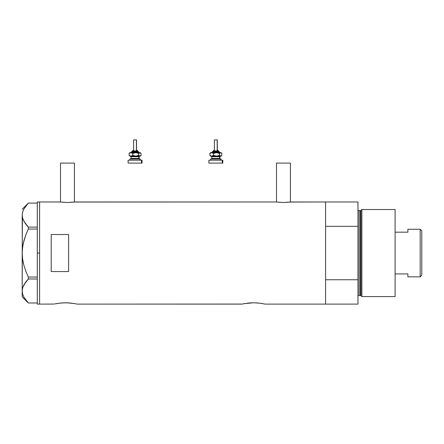 <?xml version="1.0" encoding="UTF-8"?>
<svg xmlns="http://www.w3.org/2000/svg" width="444" height="444" viewBox="0 0 444 444"><rect width="100%" height="100%" fill="white"/><g stroke="black" fill="none" stroke-linecap="round" stroke-linejoin="round"><path stroke-width="0.67" d="M74.425 202.02L74.425 163.098L60.501 163.098L60.501 202.02L60.501 163.098L74.425 163.098L74.425 202.02M290.42 202.02L290.42 163.098L276.49 163.098L276.49 202.02L276.49 163.098L290.42 163.098L290.42 202.02M74.165 202.053L276.201 201.981L74.72 201.981L67.46 202.497L60.212 201.981L39.61 201.981L39.61 304.112L54.113 304.062L39.61 304.112L39.61 201.981L60.351 201.998M290.154 202.053L325.585 201.981L290.709 201.981L283.45 202.497L276.34 201.998M56.094 303.657L56.71 303.546M59.196 303.174L65.496 302.775L71.928 303.191M62.499 302.869L67.76 302.83L74.87 303.652M63.559 302.814L63.22 302.83M66.472 302.786L65.484 302.775M68.992 302.902L67.766 302.83M70.468 303.024L69.936 302.975M242.13 304.062L77.095 304.112L241.902 304.112L245.293 303.452M243.867 303.702L253.513 302.775L259.956 303.191L265.118 304.112L325.585 304.112L325.585 201.981L325.585 226.335L357.964 226.335L357.964 201.981L357.964 304.112L265.118 304.112M247.214 303.174L253.513 302.775L259.968 303.197M250.516 302.869L249.056 302.975M251.576 302.814L251.237 302.83M254.495 302.786L253.502 302.775M257.009 302.902L255.783 302.83M258.491 303.024L257.958 302.975M68.626 271.578L51.215 271.578L51.215 234.515L68.626 234.515L68.626 271.578L51.215 271.578L51.215 234.515L68.626 234.515L68.626 271.578L68.626 234.515M54.773 303.918L61.044 302.975M73.693 303.446L74.459 303.579M75.141 303.707L76.873 304.062M245.299 303.452L244.727 303.546M261.71 303.446L262.476 303.579M325.585 304.112L325.585 201.981L325.585 226.335L357.964 226.335L357.964 279.759L325.585 279.759L325.585 304.112L357.964 304.112L357.964 279.759L325.585 279.759L325.585 304.112M289.482 202.137L283.45 202.497L276.756 202.053M73.493 202.137L67.46 202.497L60.761 202.053M37.29 304.112L37.29 201.981L37.29 253.047L39.61 253.047L39.61 201.981L39.61 253.047L37.29 253.047L37.29 304.112L39.61 304.112L39.61 253.047L39.61 304.112M22.444 248.401L22.2 253.047L22.644 246.792L23.904 240.715L25.852 234.793L28.338 229.049L28.338 227.1L37.29 227.1L28.338 227.1L23.915 221.295L22.65 218.248L22.2 215.101L22.633 212.004L23.893 208.958L28.338 203.108L37.29 203.108L28.338 203.108L25.846 205.977M22.849 211.311L22.644 211.982M22.638 259.268L22.2 253.047L22.2 296.858L28.327 302.986L37.29 302.986L28.338 302.986L23.915 297.18L22.65 294.133L22.2 290.992L22.633 287.895L23.893 284.843L28.338 278.993L28.338 277.045L37.29 277.045L28.338 277.045L25.857 271.317L23.898 265.351L22.638 259.268L23.904 265.379L25.852 271.301L23.898 265.351L22.638 259.268L22.2 253.047L22.411 217.244M23.21 219.83L22.888 219.003M25.064 223.149L25.541 223.82M26.634 225.208L28.338 227.1L28.338 229.049L25.857 234.782L28.338 229.049L37.29 229.049L28.338 229.049L25.857 234.776M23.893 297.136L23.604 296.581M28.338 302.986L23.915 297.18L22.65 294.133L22.2 290.992L22.633 287.895L23.893 284.843L28.338 278.993L25.857 281.857L22.872 287.14M28.338 278.993L37.29 278.993L28.338 278.993L28.338 277.045L25.857 271.317L23.904 265.379M25.663 299.872L25.913 300.2M22.383 288.994L22.311 289.421M22.2 290.903L22.311 249.9L23.182 243.728L25.852 234.793M25.43 282.423L23.177 286.336M26.634 280.886L25.857 281.851M23.177 262.349L23.465 263.653M22.644 259.302L22.816 260.406M22.311 256.177L22.35 256.676M22.311 249.911L22.2 215.101L22.633 212.004L23.893 208.958M23.177 243.745L22.916 245.088M23.898 240.731L23.754 241.264M22.372 213.148L22.311 213.525M25.857 224.237L23.188 219.786L22.311 216.683M22.2 296.858L22.2 290.992M361.882 209.524L360.928 210.256L360.928 295.837L361.882 296.57L361.882 209.524L361.882 296.57L395.105 296.57L395.105 209.524L361.882 209.524L395.105 209.524L395.105 296.57L361.882 296.57L360.928 295.837A0.583 0.583 0 0 0 360.367 295.41A0.583 0.583 0 0 1 360.928 295.837L360.928 210.256A0.583 0.583 0 0 1 360.367 210.684L359.129 210.684A1.16 1.16 0 0 1 357.964 209.524A1.16 1.16 0 0 0 359.129 210.684L359.129 295.41L360.367 295.41L360.367 210.684A0.583 0.583 0 0 0 360.928 210.256L361.882 209.524M357.964 296.57A1.16 1.16 0 0 1 359.129 295.41A1.16 1.16 0 0 0 357.964 296.57M360.367 295.41L359.129 295.41L359.129 210.684L360.367 210.684L360.367 295.41M420.174 276.84L421.8 275.213L421.8 230.88L420.174 229.254L420.174 276.84L420.174 229.254L407.875 229.254L407.875 232.179L395.105 232.179L407.875 232.179L407.875 229.254L420.174 229.254L421.8 230.88L421.8 275.213L420.174 276.84L407.875 276.84L420.174 276.84M407.875 273.915L407.875 276.84L407.875 273.915L395.105 273.915L407.875 273.915M132.478 150.91L137.485 150.91A0.583 0.538 -90 0 0 136.946 150.333L137.063 150.333M132.417 151.493L138.017 151.493A0.583 0.538 90 0 1 138.556 152.076L131.33 152.076L138.556 152.076A0.583 0.538 -90 0 0 139.089 152.653A0.583 0.538 90 0 1 138.556 152.076A0.583 0.538 -90 0 0 138.017 151.493L131.907 151.493M133.727 139.888L136.519 139.888L136.408 150.333L136.408 139.888L133.622 139.888L133.622 150.333M137.679 151.493L137.679 150.91L137.485 151.493L137.485 150.91L132.456 150.91L133.078 150.333M131.008 156.715L131.008 158.458L138.822 158.458A0.583 0.538 -90 0 0 139.361 159.035A0.583 0.538 90 0 1 138.822 158.458L138.822 156.715A0.583 0.538 90 0 1 139.361 156.133A0.583 0.538 -90 0 0 138.822 156.715L131.008 156.715L130.425 156.133M139.893 160.195L139.893 159.035L129.848 159.035L139.893 159.035L139.893 160.195M128.238 163.098L141.503 163.098L141.503 160.195L128.238 160.195M130.247 156.133L140.293 156.133L140.726 155.705M130.247 152.653L140.199 152.714L141.048 153.463L141.048 155.328L139.893 156.133L138.739 155.328L135.747 156.133L132.762 155.328L131.407 156.077L130.025 156.133M131.208 156.133L130.78 156.133M128.638 163.098L142.036 163.098L142.036 160.195L141.503 160.195L141.503 163.098L142.036 163.098M128.638 160.195L142.036 160.195M140.293 159.035L139.893 159.035L140.293 159.035L140.293 160.195M130.247 159.035L129.948 159.035M139.133 158.458L139.133 156.715L138.822 156.715L138.822 158.458L139.71 159.035M138.822 156.715L131.041 156.715M131.041 158.458L138.822 158.458M129.415 153.086L129.848 152.653L130.925 152.653L129.093 153.463L129.093 155.328L130.925 156.133L129.093 155.328L129.093 153.463L129.654 152.88L129.093 153.463L130.925 152.653L132.762 153.463L132.762 155.328L132.762 153.463L134.965 152.714L137.285 152.88L138.739 153.463L138.739 155.328L138.739 153.463L140.293 152.653L130.925 152.653L132.762 153.463L135.747 152.653L138.739 153.463L139.893 152.653L141.048 153.463L141.048 155.328L140.193 156.077L138.739 155.328L135.747 156.133L132.762 155.328L130.925 156.133L140.293 156.133M129.654 155.911L129.942 156.077M140.487 152.88L141.048 153.463M141.048 155.328L140.487 155.911M130.719 152.653L131.94 151.493M138.017 151.493L139.422 152.653M136.946 150.333A0.583 0.538 90 0 1 137.485 150.91M213.259 150.91L218.259 150.91A0.583 0.538 -90 0 0 217.727 150.333L217.843 150.333M213.198 151.493L218.798 151.493A0.583 0.538 90 0 1 219.33 152.076L212.11 152.076L219.33 152.076A0.583 0.538 -90 0 0 219.869 152.653A0.583 0.538 90 0 1 219.33 152.076A0.583 0.538 -90 0 0 218.798 151.493L212.682 151.493M214.508 139.888L217.299 139.888L217.188 150.333L217.188 139.888L214.397 139.888L214.397 150.333M218.459 151.493L218.459 150.91L218.259 151.493L218.259 150.91L213.237 150.91L213.858 150.333M211.788 156.715L211.788 158.458L219.602 158.458A0.583 0.538 -90 0 0 220.135 159.035A0.583 0.538 90 0 1 219.602 158.458L219.602 156.715A0.583 0.538 90 0 1 220.135 156.133A0.583 0.538 -90 0 0 219.602 156.715L211.788 156.715L211.205 156.133M211.022 159.035L221.073 159.035L220.674 159.035L220.674 160.195L220.674 159.035L210.728 159.035M209.418 163.098L222.283 163.098L222.283 160.195L208.885 160.195L222.283 160.195L222.283 163.098L222.81 163.098L222.81 160.195L222.283 160.195L222.81 160.195M211.022 156.133L221.073 156.133L221.501 155.705M211.022 152.653L220.973 152.714L221.828 153.463L221.828 155.328L220.674 156.133L219.519 155.328L216.528 156.133L213.536 155.328L212.188 156.077L210.806 156.133M211.988 156.133L211.56 156.133M209.418 160.195L209.019 160.195M209.019 163.098L222.81 163.098M219.913 158.458L219.913 156.715L219.602 156.715L219.602 158.458L220.49 159.035M219.602 156.715L211.821 156.715M211.821 158.458L219.602 158.458M210.195 153.086L210.628 152.653L211.705 152.653L209.868 153.463L209.868 155.328L211.705 156.133L209.868 155.328L209.868 153.463L210.428 152.88L209.868 153.463L211.705 152.653L213.536 153.463L213.536 155.328L213.536 153.463L215.745 152.714L218.065 152.88L219.519 153.463L219.519 155.328L219.519 153.463L221.073 152.653L211.705 152.653L213.536 153.463L216.528 152.653L219.519 153.463L220.674 152.653L221.828 153.463L221.828 155.328L220.973 156.077L219.519 155.328L216.528 156.133L213.536 155.328L211.705 156.133L221.073 156.133M210.428 155.911L210.722 156.077M221.267 152.88L221.828 153.463M221.828 155.328L221.267 155.911M211.494 152.653L212.72 151.493M218.798 151.493L220.202 152.653M217.727 150.333A0.583 0.538 90 0 1 218.259 150.91M37.29 201.981L39.61 201.981M22.2 209.235L28.327 203.108M325.585 201.981L357.964 201.981M132.456 151.493L132.456 150.91M139.133 156.715L139.71 156.133M129.848 160.195L129.848 159.035M128.105 163.098L128.105 160.195M131.008 158.458L130.425 159.035M129.848 156.133L129.415 155.705M140.293 152.653L140.726 153.086M136.519 150.333L136.519 139.888M137.679 150.91L137.102 150.333M213.237 151.493L213.237 150.91M219.913 156.715L220.49 156.133M210.628 160.195L210.628 159.035M208.885 163.098L208.885 160.195M221.073 160.195L221.073 159.035M211.788 158.458L211.205 159.035M210.628 156.133L210.195 155.705M221.073 152.653L221.501 153.086M217.299 150.333L217.299 139.888M218.459 150.91L217.882 150.333"/></g></svg>
